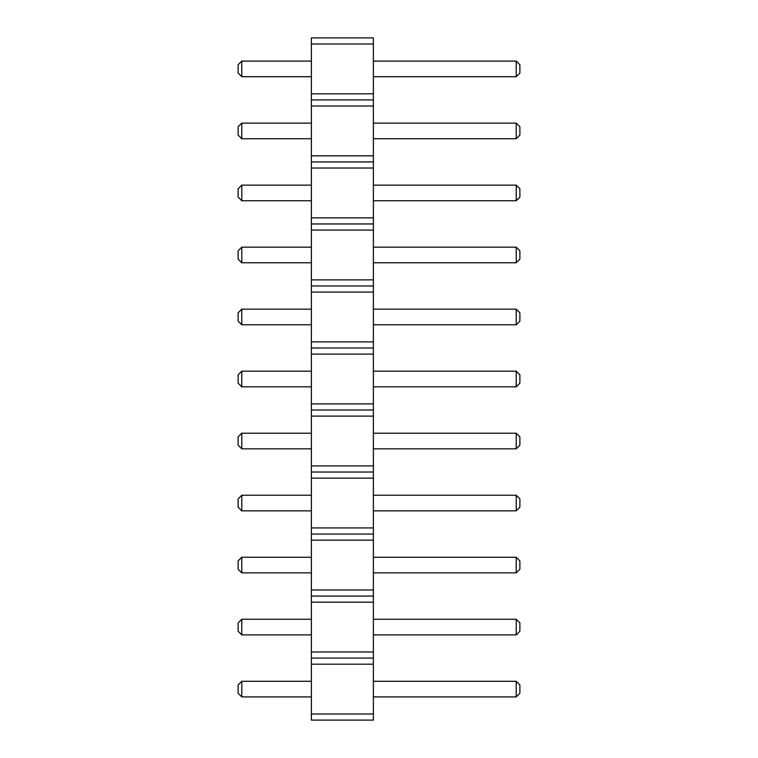 <?xml version="1.0" encoding="UTF-8"?>
<svg xmlns="http://www.w3.org/2000/svg" width="758" height="758" viewBox="0 0 758 758"><rect width="100%" height="100%" fill="white"/><g stroke="black" fill="none" stroke-linecap="round" stroke-linejoin="round"><path stroke-width="1.14" d="M311.367 44.002L373.381 44.002L373.381 37.9L311.367 37.9L311.367 106.025L373.381 106.025L373.381 720.1L311.367 720.1L311.367 713.998L373.381 713.998M311.367 99.914L373.381 99.914L373.381 106.025M311.367 106.025L311.367 713.998M311.367 93.812L373.381 93.812L373.381 99.914M311.367 155.835L373.381 155.835M373.381 44.002L373.381 93.812M311.367 664.188L373.381 664.188M311.367 658.086L373.381 658.086M311.367 651.975L373.381 651.975M311.367 602.165L373.381 602.165M311.367 596.063L373.381 596.063M311.367 589.961L373.381 589.961M311.367 540.151L373.381 540.151M311.367 534.049L373.381 534.049M311.367 527.938L373.381 527.938M311.367 478.127L373.381 478.127M311.367 472.026L373.381 472.026M311.367 465.924L373.381 465.924M311.367 416.114L373.381 416.114M311.367 410.012L373.381 410.012M311.367 403.9L373.381 403.9M311.367 354.1L373.381 354.1M311.367 347.988L373.381 347.988M311.367 341.886L373.381 341.886M311.367 292.076L373.381 292.076M311.367 285.974L373.381 285.974M311.367 279.873L373.381 279.873M311.367 230.062L373.381 230.062M311.367 223.951L373.381 223.951M311.367 217.849L373.381 217.849M311.367 168.039L373.381 168.039M311.367 161.937L373.381 161.937M311.367 448.831L241.783 448.831L241.783 433.206L311.367 433.206M311.367 386.817L241.783 386.817L241.783 371.183L311.367 371.183M311.367 309.169L241.783 309.169L241.783 324.794L311.367 324.794M311.367 61.095L241.783 61.095L241.783 76.719L311.367 76.719M311.367 138.742L241.783 138.742L241.783 123.118L311.367 123.118M311.367 200.756L241.783 200.756L241.783 185.132L311.367 185.132M311.367 247.146L241.783 247.146L241.783 262.78L311.367 262.78M311.367 681.281L241.783 681.281L241.783 696.905L311.367 696.905M311.367 634.882L241.783 634.882L241.783 619.258L311.367 619.258M311.367 495.22L241.783 495.22L241.783 510.854L311.367 510.854M311.367 572.868L241.783 572.868L241.783 557.244L311.367 557.244M373.381 448.831L516.217 448.831L516.217 433.206L373.381 433.206M373.381 386.817L516.217 386.817L516.217 371.183L373.381 371.183M373.381 309.169L516.217 309.169L516.217 324.794L373.381 324.794M373.381 61.095L516.217 61.095L516.217 76.719L373.381 76.719M373.381 138.742L516.217 138.742L516.217 123.118L373.381 123.118M373.381 200.756L516.217 200.756L516.217 185.132L373.381 185.132M373.381 247.146L516.217 247.146L516.217 262.78L373.381 262.78M373.381 681.281L516.217 681.281L516.217 696.905L373.381 696.905M373.381 634.882L516.217 634.882L516.217 619.258L373.381 619.258M373.381 495.22L516.217 495.22L516.217 510.854L373.381 510.854M373.381 572.868L516.217 572.868L516.217 557.244L373.381 557.244M241.783 433.206L238.116 436.864L238.116 445.173L241.783 448.831M241.783 371.183L238.116 374.85L238.116 383.15L241.783 386.817M241.783 324.794L238.116 321.136L238.116 312.827L241.783 309.169M241.783 76.719L238.116 73.062L238.116 64.762L241.783 61.095M241.783 123.118L238.116 126.776L238.116 135.076L241.783 138.742M241.783 185.132L238.116 188.799L238.116 197.099L241.783 200.756M241.783 262.78L238.116 259.113L238.116 250.813L241.783 247.146M241.783 696.905L238.116 693.238L238.116 684.938L241.783 681.281M241.783 619.258L238.116 622.924L238.116 631.225L241.783 634.882M241.783 510.854L238.116 507.187L238.116 498.887L241.783 495.22M241.783 557.244L238.116 560.901L238.116 569.201L241.783 572.868M516.217 433.206L519.884 436.864L519.884 445.173L516.217 448.831M516.217 371.183L519.884 374.85L519.884 383.15L516.217 386.817M516.217 324.794L519.884 321.136L519.884 312.827L516.217 309.169M516.217 76.719L519.884 73.062L519.884 64.762L516.217 61.095M516.217 123.118L519.884 126.776L519.884 135.076L516.217 138.742M516.217 185.132L519.884 188.799L519.884 197.099L516.217 200.756M516.217 262.78L519.884 259.113L519.884 250.813L516.217 247.146M516.217 696.905L519.884 693.238L519.884 684.938L516.217 681.281M516.217 619.258L519.884 622.924L519.884 631.225L516.217 634.882M516.217 510.854L519.884 507.187L519.884 498.887L516.217 495.22M516.217 557.244L519.884 560.901L519.884 569.201L516.217 572.868"/></g></svg>
